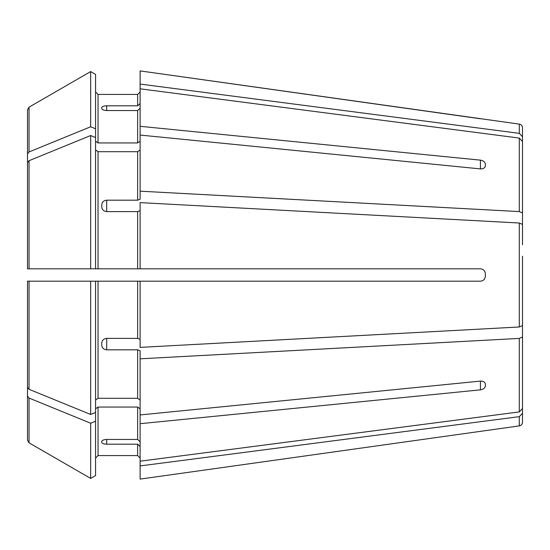<?xml version="1.0" encoding="UTF-8"?>
<svg xmlns="http://www.w3.org/2000/svg" width="550" height="550" viewBox="0 0 550 550"><rect width="100%" height="100%" fill="white"/><g stroke="black" fill="none" stroke-linecap="round" stroke-linejoin="round"><path stroke-width="0.82" d="M522.5 210.65L522.5 127.779L522.5 136.737L519.303 133.341L140.113 84.074L140.113 126.308L480.425 160.146C483.374 160.662 485.024 161.961 485.375 164.058L485.375 165.804C485.024 167.901 483.374 168.933 480.425 168.898L140.113 135.059L140.113 199.238L137.637 200.179L106.7 200.179L106.7 211.613L137.637 211.613L137.637 268.812L140.113 268.812L140.113 202.613L519.303 223.018L519.303 326.982L140.113 347.387L140.113 281.188L137.637 281.188L137.637 338.387L140.113 339.329M95.562 141.192L98.037 142.945L98.037 94.428L95.562 91.953L98.037 94.428L137.637 94.428L140.113 91.953L137.637 94.428L137.637 105.806L140.113 103.517M519.303 133.341L519.303 124.108L140.113 70.909L140.113 84.074M95.562 421.217L90.661 423.225L90.661 478.431L95.562 475.599L95.562 281.188L27.5 281.188L27.5 315.913M522.5 141.474L522.5 244.771L522.5 141.474L519.303 138.078L140.113 88.811M522.5 212.994L519.303 211.585L140.113 191.18M95.562 149.944L98.037 151.697L137.637 151.697L140.113 149.944M29.047 107.161A749954.212 749954.212 0 0 1 90.661 71.569L95.562 74.401L95.562 137.528L90.661 135.527L90.661 268.812L27.5 268.812L27.5 109.842L27.5 153.842L29.047 151.944A749954.219 530297.714 180 0 1 90.661 126.775L90.661 71.569A749954.212 749954.212 0 0 0 29.047 107.161L27.5 109.842L29.047 107.161L29.047 151.944M522.5 256.204L522.5 325.572L519.303 326.982M522.5 408.526L522.5 305.229L522.5 408.526L519.303 411.922L140.113 461.189L140.113 423.692L480.425 389.854L480.425 381.102C483.374 381.067 485.024 382.099 485.375 384.196L485.375 385.942C485.024 388.039 483.374 389.338 480.425 389.854M522.5 337.006L519.303 338.415L140.113 358.82L140.113 423.692M95.562 408.808L98.037 407.055L137.637 407.055L140.113 408.808M140.113 441.746L137.637 439.457L106.7 439.457C103.744 439.608 102.094 440.275 101.75 441.444L101.75 442.393C102.094 443.486 103.744 444.084 106.7 444.194L137.637 444.194L137.637 455.572L140.113 458.047L137.637 455.572L98.037 455.572L95.562 458.047L98.037 455.572L98.037 407.055M106.7 110.543C103.744 110.392 102.094 109.725 101.75 108.556L101.75 107.608C102.094 106.514 103.744 105.916 106.7 105.806L106.7 110.543L137.637 110.543L137.637 142.945L140.113 141.192M106.7 105.806L137.637 105.806M98.037 142.945L137.637 142.945M140.113 108.254L137.637 110.543M140.113 135.059L140.113 126.308M95.562 128.782L90.661 126.775M522.5 339.35L522.5 422.221L522.5 413.263L519.303 416.659L140.113 465.926L140.113 479.091L485.375 430.657L140.113 479.091M95.562 137.528L95.562 268.812L137.637 268.812M106.7 211.613C103.744 211.289 102.094 209.749 101.75 207.006L101.75 204.717C102.094 202.001 103.744 200.489 106.7 200.179M140.113 210.671L137.637 211.613M95.562 268.812L90.661 268.812M90.661 135.527A749954.219 530297.714 180 0 0 29.047 160.696L27.5 162.594M95.562 400.056L98.037 398.303L137.637 398.303L140.113 400.056M95.562 281.188L137.637 281.188M106.7 349.821L106.7 338.387C103.744 338.711 102.094 340.251 101.75 342.994L101.75 345.283C102.094 347.999 103.744 349.511 106.7 349.821L137.637 349.821L137.637 398.303M106.7 338.387L137.637 338.387M140.113 358.82L140.113 350.762L137.637 349.821M27.5 281.188L27.5 387.406L29.047 389.304A749954.288 530297.762 180 0 0 90.661 414.473L90.661 281.188M95.562 412.473L90.661 414.473M140.113 446.483L137.637 444.194M140.113 465.926L140.113 461.189M90.661 423.225A749954.219 530297.714 180 0 1 29.047 398.056L27.5 396.158L27.5 440.158L27.5 339.054M27.5 396.158L27.5 324.665M29.047 398.056L29.047 442.839A749954.212 749954.212 0 0 0 90.661 478.431A749954.212 749954.212 0 0 1 29.047 442.839L27.5 440.158M485.375 276.238C485.031 279.194 483.381 280.844 480.425 281.188C483.374 280.851 485.024 279.201 485.375 276.238L485.375 273.762C485.024 270.799 483.374 269.149 480.425 268.812L140.113 268.812M480.425 281.188L140.113 281.188M485.375 385.942L485.375 384.196M140.113 414.941L480.425 381.102M522.5 293.796L522.5 325.572M480.425 118.766L140.113 70.909M522.5 224.428L519.303 223.018M519.303 138.078L519.303 211.585M137.637 151.697L137.637 200.179M519.303 338.415L519.303 411.922M137.637 407.055L137.637 439.457M519.303 416.659L519.303 425.893C521.263 425.48 522.328 424.256 522.5 422.221M98.037 151.697L98.037 268.812M29.047 160.696L29.047 268.812M98.037 281.188L98.037 398.303M29.047 281.188L29.047 389.304M480.425 160.146L480.425 168.898M106.7 444.194L106.7 439.457M519.303 124.108C521.263 124.52 522.328 125.744 522.5 127.779M519.303 425.893L485.375 430.664"/></g></svg>
